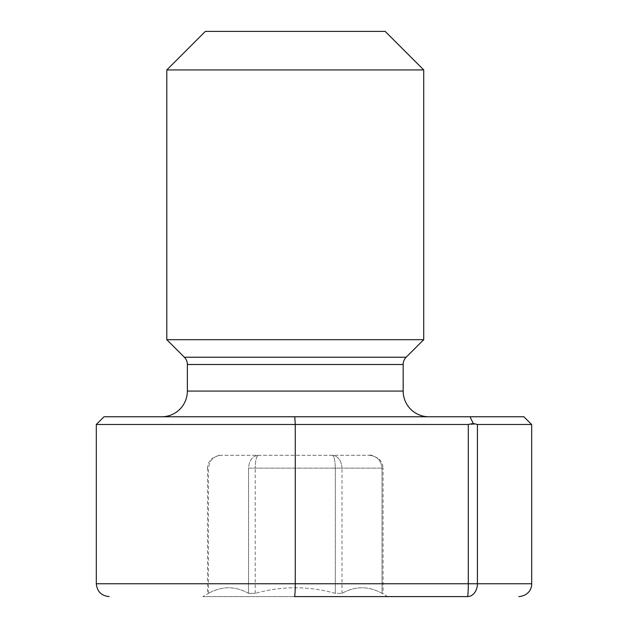 <?xml version="1.0" encoding="UTF-8"?>
<svg xmlns="http://www.w3.org/2000/svg" width="628" height="628" viewBox="0 0 628 628"><rect width="100%" height="100%" fill="white"/><g stroke="black" fill="none" stroke-linecap="round" stroke-linejoin="round"><path stroke-width="0.47" stroke-dasharray="3.14 2.35" d="M369.429 455.3C370.253 454.539 373.362 455.692 378.747 458.754C381.502 461.18 382.939 464.312 383.072 468.143L341.993 468.143C341.373 460.403 338.162 456.116 332.345 455.3C334.135 456.116 335.124 460.403 335.313 468.143C335.124 460.403 334.135 456.116 332.345 455.3C338.162 456.116 341.373 460.403 341.993 468.143L382.036 468.143C381.235 460.403 377.036 456.116 369.429 455.3C377.036 456.116 381.235 460.403 382.036 468.143L383.072 468.143L383.072 593.9L382.036 593.35L387.751 596.6L202.781 596.6L208.496 593.35L207.46 593.9L207.46 468.143L208.496 468.143C209.297 460.403 213.496 456.116 221.103 455.3L369.429 455.3L221.103 455.3C213.496 456.116 209.297 460.403 208.496 468.143L207.46 468.143C207.593 464.312 209.03 461.18 211.785 458.754C217.17 455.692 220.279 454.539 221.103 455.3M248.547 593.35C235.257 585.916 221.904 585.916 208.496 593.35C221.786 585.916 235.131 585.916 248.547 593.35L255.219 593.35L248.547 593.35L248.547 468.143C249.159 460.403 252.37 456.116 258.186 455.3C256.397 456.116 255.408 460.403 255.219 468.143C255.408 460.403 256.397 456.116 258.186 455.3C252.37 456.116 249.159 460.403 248.547 468.143L335.313 468.143L248.547 468.143L248.547 593.35M335.313 593.35C308.662 585.908 281.964 585.908 255.219 593.35C281.964 585.908 308.662 585.908 335.313 593.35L341.993 593.35L335.313 593.35L335.313 468.143L341.993 468.143L335.313 468.143L335.313 593.35M382.036 593.35C368.746 585.916 355.401 585.916 341.993 593.35C355.275 585.916 368.628 585.916 382.036 593.35L382.036 468.143L382.036 593.35M294.76 416.764L428.861 416.764L294.76 416.764M294.414 596.6L467.452 596.6M202.781 596.6L387.751 596.6M295.27 424.473L477.406 424.473M523.893 416.764L161.671 416.764M166.812 339.693L423.719 339.693M385.184 31.4L205.348 31.4M166.812 69.936L423.719 69.936M208.496 593.35L208.496 468.143L208.496 593.35M187.364 391.071L403.168 391.071M184.357 357.23L406.175 357.23M187.364 364.499L403.168 364.499M477.421 583.757L295.27 583.757M341.993 593.35L341.993 468.143L341.993 593.35M255.219 593.35L255.219 468.143L255.219 593.35"/><path stroke-width="0.94" d="M166.812 69.936L205.348 31.4L385.184 31.4L423.719 69.936L166.812 69.936L166.812 339.693L423.719 339.693L423.719 69.936M428.861 416.764A25.693 25.693 0 0 1 403.168 391.071L187.364 391.071A25.693 25.693 0 0 1 161.671 416.764L523.893 416.764M403.168 391.071L403.168 364.499L187.364 364.499L187.364 391.071M403.168 364.499A10.276 10.276 0 0 1 406.175 357.23L423.719 339.693M187.364 364.499A10.276 10.276 0 0 0 184.357 357.23L166.812 339.693M477.421 424.473L477.421 583.757A12.843 9.97 90 0 1 467.452 596.6L294.414 596.6A12.843 0.848 -90 0 0 295.27 583.757L295.27 424.473L96.312 424.473L104.02 416.772L294.76 416.764L104.013 416.764M467.452 596.6A12.843 0.848 -90 0 0 468.307 583.757L531.688 583.757L531.68 424.473L477.406 424.473L473.269 423.445L469.995 416.764M96.312 424.473L96.312 583.757L468.307 583.757L468.307 424.473L295.27 424.473L294.76 416.764M468.307 424.473L473.269 423.445M406.175 357.23L184.357 357.23M531.688 583.757C531.916 588.31 528.776 595.729 518.838 596.6M96.32 583.757C97.112 591.521 101.398 595.807 109.162 596.6M531.586 424.473L523.885 416.772"/></g></svg>

